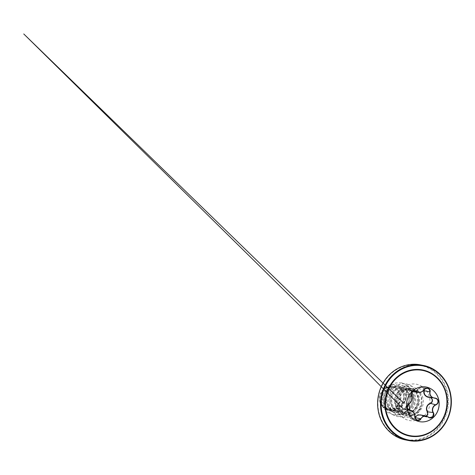 <?xml version="1.0" encoding="UTF-8"?>
<svg xmlns="http://www.w3.org/2000/svg" width="475" height="475" viewBox="0 0 475 475"><rect width="100%" height="100%" fill="white"/><g stroke="black" fill="none" stroke-linecap="round" stroke-linejoin="round"><path stroke-width="0.36" stroke-dasharray="2.38 1.78" d="M419.395 421.634A17.634 16.269 -78.8 0 1 419.36 421.628A17.634 16.269 -78.8 0 1 406.689 407.799A17.634 16.269 -78.8 0 1 426.206 387.03A17.634 16.269 -78.8 0 1 426.235 387.036M424.062 389.91L423.498 388.283L422.032 387.38L420.203 387.564L418.701 388.716C416.617 391.537 412.419 392.433 410.507 390.486C408.702 388.562 405.068 391.928 406.173 394.488C407.188 397.278 405.703 401.613 403.281 402.966C402.188 403.714 401.713 404.884 401.856 406.463C402.206 407.995 402.996 408.809 404.225 408.904C406.855 408.785 409.569 412.229 409.527 415.625L409.189 413.802L407.586 410.738L402.646 408.346M403.281 402.966L403.358 402.753C405.383 401.316 406.398 399.142 406.404 396.233L405.988 392.944L406.707 391.216L408.09 390.052L409.705 389.838L412.633 391.299L415.803 390.866L420.161 387.446L422.097 387.22L423.676 388.128L424.335 389.821M428.408 397.047L435.343 398.317M421.937 415.197L424.597 416.385L426.253 416.053M409.527 415.625C409.325 418.778 413.755 420.405 414.8 417.561L413.891 418.944L412.122 419.199L410.18 417.887L409.426 415.542L414.972 416.64M400.431 395.74A11.05 10.195 101.2 0 0 388.633 387.113A11.05 10.195 101.2 0 0 380.261 400.093A11.05 10.195 101.2 0 0 392.053 408.72A11.05 10.195 101.2 0 0 400.431 395.74M400.52 392.712C397.735 395.936 396.667 399.79 397.326 404.261L399.879 410.246L400.805 411.356A13.383 12.344 -78.8 0 1 399.897 410.275A13.383 12.344 -78.8 0 1 397.444 404.367A13.383 12.344 -78.8 0 1 403.887 390.123A13.383 12.344 -78.8 0 1 412.247 388.609A13.383 12.344 -78.8 0 1 421.865 399.101A13.383 12.344 -78.8 0 1 421.723 404.332L421.717 404.189C420.423 410.578 414.372 415.435 408.369 414.912C406.398 414.776 404.558 414.141 402.853 413.018C405.846 414.616 408.785 414.372 411.671 412.282A11.946 11.02 -78.8 0 0 418.528 398.982A11.946 11.02 -78.8 0 0 418.095 397.136L415.91 392.712L412.163 389.874L407.609 389.126L403.109 390.587L400.52 392.712C405.276 386.116 415.809 387.434 418.641 395.503C421.586 402.337 417.228 412.187 409.308 414.479C401.547 417.323 392.291 411.386 391.341 402.711C389.5 392.825 398.863 383.628 407.087 386.519C415.53 388.615 418.707 401.589 412.015 409.064C406.701 415.868 395.859 416.284 390.379 409.782C383.503 402.711 386.335 389.209 394.719 386.068C401.731 382.779 410.234 388.17 410.881 396.512C411.338 402.088 408.322 407.906 403.602 410.649C398.383 413.446 393.46 413.226 388.829 409.984C379.65 403.608 383.42 387.986 392.297 386.988C386.911 388.176 383.052 395.004 384.661 401.298L385.955 404.676L388.117 407.556L390.978 409.682L394.321 410.881L400.093 410.602L405.169 407.681L408.458 402.824L409.308 397.153L408.5 393.87L406.826 391.091L404.457 389.067L401.613 387.962L396.637 388.402L392.374 391.483L389.886 396.506L389.85 402.325L391.097 405.692L393.211 408.559L396.031 410.679L399.327 411.867L405.032 411.576L410.02 408.642L413.238 403.75L414.004 398.086L413.202 394.808L411.528 392.023L409.165 389.993L406.309 388.894L401.339 389.328L397.07 392.415L394.588 397.438L394.547 403.257L395.788 406.618L397.896 409.48L400.698 411.605L403.97 412.787L409.61 412.484L414.55 409.539L417.715 404.647L418.428 398.958L418.095 397.136M379.317 398.786L379.65 395.509L381.413 391.447L384.423 388.342L388.259 386.626L392.368 386.567L395.141 387.564L397.522 389.352L395.354 387.606L392.783 386.65L388.384 386.935L385.278 388.639L382.832 391.465L381.354 395.093L381.063 399.131L379.317 398.786A11.946 11.02 101.2 0 0 379.466 400.271A11.946 11.02 101.2 0 0 379.478 400.342L380.748 403.691L382.88 406.535L385.706 408.642L389.001 409.83L394.719 409.539L399.754 406.606L402.99 401.737L403.786 396.067L403.002 392.789L401.345 390.011L398.988 387.986L396.156 386.887L392.297 386.988M409.308 397.153L412.929 395.966L409.017 396.631L408.862 400.615L407.58 404.468L405.258 407.823L402.099 410.37L398.383 411.855L394.428 412.14L390.593 411.196L387.22 409.112L383.937 404.926L382.446 399.748L381.063 399.131L381.876 402.551L383.865 405.983L385.415 407.568L388.532 409.492L390.777 410.18L394.262 410.335L396.186 409.973L399.76 408.328L402.681 405.626L403.798 403.964L404.652 402.165L405.49 398.323L405.128 394.529L404.51 392.777L402.515 389.815L399.713 387.832L397.765 387.202L394.725 387.131L391.442 388.271L389.963 389.292L387.541 392.089L386.668 393.799L385.742 397.593L385.718 399.588L385.997 401.565L387.44 405.276L389.928 408.34L391.495 409.521L393.229 410.424L397.011 411.308L398.958 411.267L402.735 410.222L404.463 409.254L407.378 406.553L409.349 403.091L410.186 399.255L410.157 397.326L409.213 393.71L407.212 390.747L404.409 388.758L402.462 388.134L399.422 388.063L397.741 388.473L394.66 390.218L393.348 391.501L391.364 394.725L390.438 398.525L390.42 400.514L391.275 404.409L392.136 406.208L394.808 409.426L397.925 411.35L400.176 412.039L405.579 411.831L407.431 411.154L410.721 408.951L413.197 405.822L414.616 402.123L414.853 398.252L413.909 394.636L411.914 391.673L409.106 389.69L407.158 389.061L404.118 388.989L400.841 390.129L399.362 391.151L396.934 393.947L396.067 395.657L395.141 399.451L395.117 401.446L395.972 405.335L396.833 407.134L397.961 408.773L400.894 411.38L402.628 412.282L406.404 413.167L411.671 412.282M382.446 399.748L382.791 395.301L384.441 391.269L387.196 388.105L390.717 386.169L393.49 385.67L396.251 385.961L398.828 387.03L401.037 388.805L403.798 394.007L403.732 400.247L400.752 405.935L398.335 408.09L395.497 409.569L392.409 410.269L389.257 410.139L386.258 409.183L383.604 407.461L381.134 404.593L379.614 401.078C380.012 402.753 380.713 404.243 381.728 405.561L383.266 407.17L386.893 409.183L391.008 409.575L394.998 408.274L398.293 405.466L400.395 401.559L400.995 397.136L399.986 392.849L397.522 389.352M393.365 414.788L397.041 415.049L400.758 414.396L404.278 412.852L407.396 410.489L409.943 407.431L411.772 403.857L412.775 399.956L412.894 395.954L411.659 391.269L409.183 387.291L405.709 384.382L401.559 382.797L405.751 384.388L409.224 387.297L411.7 391.275L412.929 395.966L412.817 399.962L411.813 403.863L409.984 407.437L407.437 410.495L404.314 412.858L400.799 414.402L397.082 415.055L393.365 414.788L387.814 412.466L383.58 408.173L381.223 402.604L381.009 396.619L382.862 391.127L386.407 386.923L391.014 384.608L395.918 384.459L400.324 386.424L403.548 390.147L405.092 394.998L404.73 400.211L402.527 404.979L398.834 408.589L394.208 410.531L389.328 410.554L385.789 409.26L382.826 406.968L380.671 403.904L379.478 400.342M393.324 414.782L387.772 412.454L383.539 408.162L381.188 402.592L380.974 396.613L382.826 391.115L386.365 386.917L390.973 384.602L395.877 384.447L400.282 386.418L403.507 390.135L405.05 394.992L404.688 400.205L402.491 404.973L398.798 408.583L394.167 410.525L389.286 410.548L385.943 409.355L383.093 407.271L380.944 404.48L379.478 400.378M402.853 413.018L398.941 409.224L397.32 405.977L396.548 402.396L396.69 398.762L397.712 395.331L399.522 392.368L401.975 390.064L404.878 388.603L407.787 388.099L410.673 388.443L413.351 389.625L415.625 391.566L417.341 394.131L418.356 397.142L418.612 400.419L418.065 403.738L416.741 406.885L414.711 409.64L412.11 411.825L409.07 413.298L405.787 413.963L402.468 413.761L399.321 412.716L396.512 410.881L394.125 408.215L392.504 404.991L391.733 401.446L391.875 397.83L392.89 394.416L394.695 391.465L397.142 389.179L400.033 387.725L402.937 387.214L405.828 387.564L408.506 388.746L410.78 390.682L412.49 393.241L413.517 396.257L413.772 399.522L413.232 402.83L411.914 405.959L409.901 408.708L407.307 410.887L404.29 412.353L401.031 413.012L397.729 412.817L394.594 411.772L391.816 409.955L389.429 407.283L387.802 404.059L387.036 400.508L387.178 396.898L388.194 393.49L389.999 390.539L392.445 388.247L395.331 386.798L399.997 386.395L404.308 388.152L407.514 391.774L409.017 396.631M421.723 404.332L421.741 404.338C420.571 410.738 414.651 415.595 408.654 415.079L403.774 413.636L400.805 411.356M401.601 382.803L395.752 382.969L390.337 385.658L386.223 390.468L384.085 396.678L384.287 403.352L386.846 409.48L391.418 414.147L397.355 416.634L403.786 416.587L409.788 414.016L414.491 409.325L417.216 403.228L417.602 396.673L415.631 390.658L411.647 386.11L406.303 383.735L400.496 383.889L395.111 386.525L390.996 391.269L388.811 397.415L388.936 404.041L391.388 410.168L395.865 414.853L401.719 417.305L408.061 417.264L413.927 414.758L418.481 410.222L421.105 404.391L421.485 398.169L419.651 392.516L415.963 388.289L411.053 386.098L406.553 386.074L402.272 387.713L398.709 390.812L396.263 395.022L395.206 399.867L395.663 404.819L397.896 409.889L400.354 412.757L402.414 414.307L406.802 416.047L408.429 416.26L408.369 414.912M401.559 382.797L395.717 382.963L390.302 385.647L386.187 390.462L384.043 396.673L384.251 403.346L386.81 409.474L391.382 414.135L397.314 416.628L403.75 416.581L409.753 414.01L414.449 409.319L417.181 403.222L417.567 396.667L415.589 390.652L411.605 386.104L406.262 383.729L400.455 383.877L395.069 386.519L390.955 391.263L388.776 397.403L388.894 404.035L391.347 410.157L395.823 414.847L401.684 417.299L408.019 417.258L413.885 414.752L418.439 410.216L421.07 404.385L421.45 398.163L419.615 392.51L415.922 388.283L411.017 386.092L406.511 386.068L402.23 387.707L398.668 390.806L396.221 395.016L395.17 399.861L395.628 404.813L397.854 409.883L400.312 412.751L402.372 414.301L406.76 416.035L408.393 416.248A13.27 12.243 -78.8 0 0 421.717 404.189M379.65 395.509A11.881 10.961 101.2 0 0 381.728 405.561M421.741 404.338A13.27 12.243 -78.8 0 1 408.429 416.26L408.654 415.079M426.568 416.13L424.264 416.533L422.982 415.791M429.792 397.219L429.281 397.219M418.701 388.716L424.128 389.785M410.507 390.486L413.974 391.002M406.173 394.488L411.665 395.776M404.225 408.904L404.373 409.141C401.613 409.367 400.758 404.005 403.358 402.753L408.91 403.851M424.246 416.527L420.488 414.912L422.892 415.946L428.444 417.044L429.786 417.626L424.264 416.533M428.397 397.041L434.851 398.258M447.325 394.939A37.757 34.829 101.2 0 0 407.027 365.465A37.757 34.829 101.2 0 0 378.415 409.806A37.757 34.829 101.2 0 0 418.718 439.28A37.757 34.829 101.2 0 0 447.325 394.939M405.638 439.945A38.267 35.304 101.2 0 0 447.984 394.873A38.267 35.304 101.2 0 0 420.488 364.871M398.727 404.623A13.383 12.344 101.2 0 0 408.346 415.114A13.383 12.344 101.2 0 0 423.154 399.35A13.383 12.344 101.2 0 0 413.535 388.859A13.383 12.344 101.2 0 0 398.727 404.623M396.002 406.006A18.483 17.052 101.2 0 0 415.732 420.44A18.483 17.052 101.2 0 0 429.738 398.733A18.483 17.052 101.2 0 0 410.008 384.299A18.483 17.052 101.2 0 0 396.002 406.006M404.373 409.141L409.129 410.085M413.149 391.4L415.619 390.937L418.576 388.663C419.383 387.564 420.559 387.083 422.091 387.22L427.607 388.307M407.194 414.889L408.346 415.114C403.418 413.957 400.342 410.531 399.113 404.831C398.543 400.71 399.469 396.987 401.892 393.674C403.15 392.035 404.629 390.788 406.327 389.922C408.708 388.74 411.113 388.39 413.535 388.859L412.247 388.609M403.109 390.587L403.887 390.123M396.156 386.887L397.765 387.202M401.613 387.962L402.462 388.134M406.309 388.894L407.158 389.061M389.001 409.83L390.777 410.18M394.321 410.881L395.473 411.107M399.327 411.867L400.176 412.039M403.97 412.787L404.872 412.965M390.717 386.169L388.384 386.935M383.604 407.461L383.266 407.176M392.368 386.567L392.783 386.65M401.304 411.89L399.511 410.358M404.878 388.603L402.598 389.352M396.512 410.881L394.808 409.426M400.033 387.725L397.902 388.425M391.816 409.955L390.112 408.5M395.331 386.798L393.205 387.493M387.214 409.112L385.415 407.568M409.515 410.198L403.976 409.1C402.456 408.494 402.254 408.185 401.773 406.487C401.707 404.991 401.69 404.142 403.322 402.77C404.474 402.07 405.353 400.876 405.971 399.184L406.392 396.548L406.083 394.642C405.751 393.603 405.905 392.522 406.558 391.4L408.072 390.094C408.399 390.331 407.77 389.648 406.083 394.642C405.757 394.208 405.965 391.934 406.558 391.4C407.004 390.207 409.515 389.482 409.688 389.838M412.122 419.199C410.489 418.742 409.587 417.537 409.402 415.572C409.236 412.858 408.399 411.766 407.633 410.798C407.176 410.139 406.315 409.61 405.05 409.213L408.88 409.967M409.705 389.838L415.227 390.931M412.14 419.205L417.644 420.292"/><path stroke-width="0.71" d="M426.235 387.036A17.634 16.269 -78.8 0 1 438.876 400.858A17.634 16.269 -78.8 0 1 419.395 421.634M438.942 400.87A17.634 16.269 -78.8 0 1 419.425 421.64A17.634 16.269 -78.8 0 1 406.754 407.817A17.634 16.269 -78.8 0 1 426.271 387.042A17.634 16.269 -78.8 0 1 438.942 400.87M430.095 391.958C429.323 394.945 431.745 398.008 434.904 398.05C436.703 398.24 437.808 399.214 438.217 400.971C438.366 402.782 437.623 404.088 435.979 404.89C432.998 406 431.674 409.878 433.354 412.591C435.385 415.738 431.223 419.585 428.367 417.21C425.855 415.275 422.115 416.082 420.939 418.813C419.585 422.097 414.521 420.233 414.865 416.581C415.025 413.47 412.603 410.4 410.056 410.483C408.565 410.358 407.615 409.414 407.218 407.663C407.051 405.846 407.633 404.51 408.969 403.643C411.332 402.408 412.65 398.537 411.593 395.954C410.192 392.926 414.36 389.084 416.587 391.341C418.481 393.157 422.228 392.35 424.021 389.732C426.004 386.573 431.068 388.431 430.095 391.958L429.186 389.221L427.607 388.307L425.695 388.532L421.444 392L418.279 392.415L415.227 390.931L413.612 391.139L412.223 392.285L411.51 394.018L412.015 397.343C412.122 400.241 411.083 402.414 408.91 403.851C406.25 405.104 407.093 410.43 409.925 410.24L413.262 411.867L414.806 414.918L415.702 418.992L417.644 420.292L419.407 420.037L422.892 416.433L426.134 416.029L428.444 417.044L426.134 416.029L420.482 414.912L417.424 415.215L415.304 417.204M429.786 417.626L432.713 416.688L433.467 413.66L433.099 412.728C431.365 409.878 432.749 405.828 435.854 404.647C437.398 403.898 438.093 402.675 437.95 400.989C437.564 399.344 436.531 398.436 434.851 398.258L432.018 397.355L430.534 395.889L429.768 393.965L429.804 391.863L424.252 390.765L424.133 392.825L424.852 394.749L426.366 396.233L428.408 397.047L434.904 398.05M430.285 397.355L431.722 398.329L432.446 399.902C432.582 401.601 431.87 402.812 430.308 403.548C427.072 404.635 425.642 408.803 427.553 411.629L427.832 414.592L426.568 416.13M426.253 416.053L427.69 414.176L427.316 411.783C425.351 408.809 426.841 404.468 430.207 403.299C431.662 402.622 432.327 401.494 432.202 399.92C431.84 398.383 430.861 397.533 429.269 397.361C425.701 397.29 422.999 393.852 423.973 390.646L424.062 389.91M415.013 417.127L417.935 414.806L421.937 415.197M385.896 409.569A33.214 30.643 -78.8 0 1 411.065 370.559A33.214 30.643 -78.8 0 1 446.518 396.488A33.214 30.643 -78.8 0 1 446.785 405.43A33.214 30.643 -78.8 0 1 445.396 412.454A33.214 30.643 -78.8 0 1 413.885 436.115A33.214 30.643 -78.8 0 1 385.896 409.569M433.354 412.591L427.316 411.783M435.979 404.89L430.207 403.299M424.335 389.821L424.252 390.765L423.973 390.646M409.515 410.198L410.056 410.483M428.367 417.21L429.81 417.626M413.974 391.002L416.587 391.341M420.939 418.813L415.103 417.626M446.827 396.376A33.683 31.077 -78.8 0 1 421.301 435.937A33.683 31.077 -78.8 0 1 385.35 409.64A33.683 31.077 -78.8 0 1 410.875 370.078A33.683 31.077 -78.8 0 1 446.827 396.376M381.633 410.442A37.757 34.829 -78.8 0 1 410.246 366.1A37.757 34.829 -78.8 0 1 450.543 395.574A37.757 34.829 -78.8 0 1 421.937 439.915A37.757 34.829 -78.8 0 1 381.633 410.442M380.974 410.501A38.267 35.304 -78.8 0 1 423.32 365.429A38.267 35.304 -78.8 0 1 450.817 395.432A38.267 35.304 -78.8 0 1 408.47 440.503A38.267 35.304 -78.8 0 1 380.974 410.501M420.488 364.871A38.267 35.304 101.2 0 0 378.142 409.943A38.267 35.304 101.2 0 0 405.638 439.945L408.47 440.503C418.98 442.658 430.469 439.221 438.692 431.442C448.216 422.685 453.025 408.458 450.852 395.455C448.655 380.422 437.208 367.977 423.32 365.429L420.488 364.871C409.978 362.716 398.489 366.154 390.266 373.938C380.742 382.69 375.933 396.916 378.106 409.919C380.303 424.959 391.75 437.398 405.638 439.945M409.129 410.085L409.925 410.24M445.396 412.454A35.969 35.969 0 0 0 446.785 405.43M402.646 408.346L351.951 356.986L23.75 33.951L403.322 402.77M413.149 391.4L418.279 392.415C420.44 392.777 422.394 391.905 424.139 389.803L425.374 388.698L427.619 388.312M408.88 409.967L410.649 410.323C412.407 410.804 412.763 411.332 413.582 412.235C414.532 413.488 415.002 414.948 414.996 416.622C414.877 417.768 415.678 419.841 417.656 420.292L417.656 420.292M409.527 410.198C408.571 410.133 407.841 409.296 407.324 407.669L407.603 405.395L408.945 403.845C407.829 404.492 407.277 405.674 407.289 407.378L407.55 408.447C408.031 409.432 408.548 409.925 409.106 409.925C409.563 409.705 409.753 409.135 408.945 403.845C411.338 402.646 412.817 398.489 411.688 395.806C411.558 395.111 411.166 394.802 411.896 392.861C412.828 391.341 413.945 390.699 415.239 390.937"/></g></svg>
